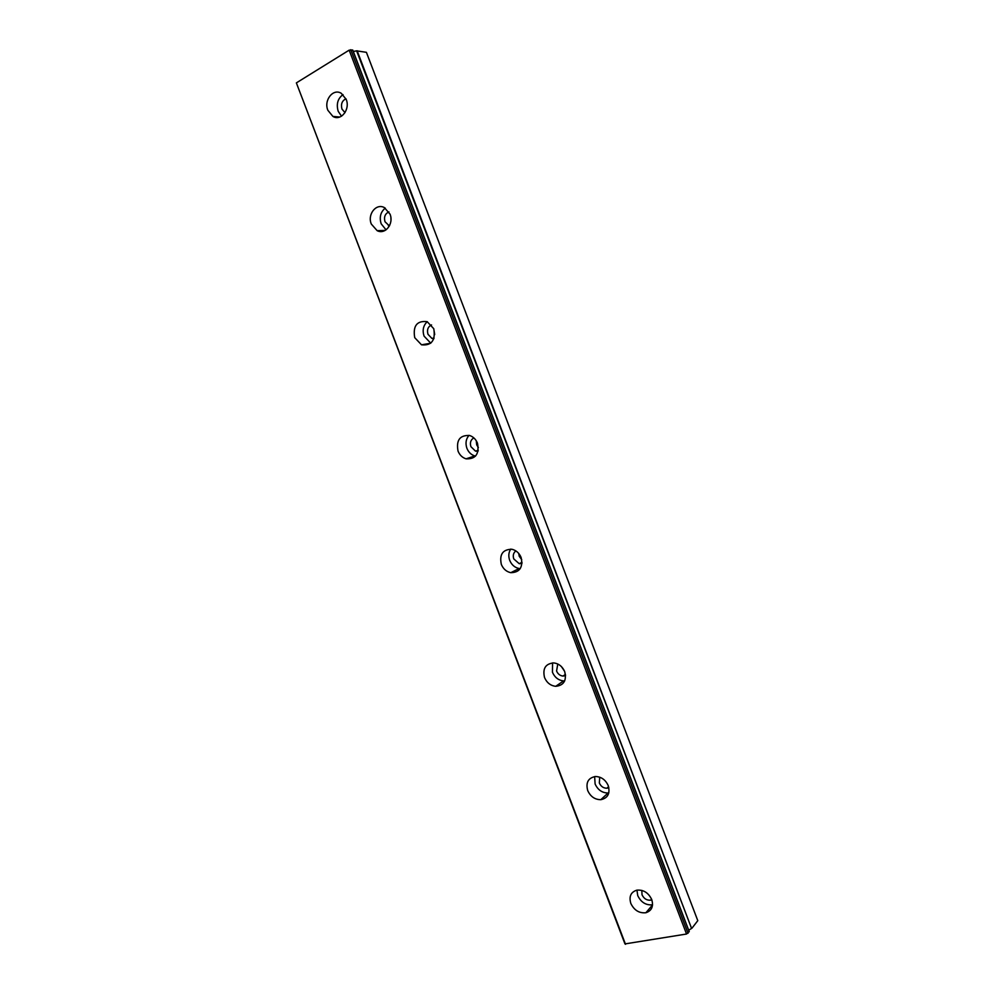 <?xml version="1.0" encoding="UTF-8"?>
<svg xmlns="http://www.w3.org/2000/svg" width="994" height="994" viewBox="0 0 994 994"><rect width="100%" height="100%" fill="white"/><g stroke="black" fill="none" stroke-linecap="round" stroke-linejoin="round"><path stroke-width="1.49" d="M651.816 899.781L650.71 900.154C646.846 900.527 643.95 898.738 642.025 894.786L641.813 890.388M344.993 112.657L341.973 109.079C340.706 104.109 342.035 100.68 345.962 98.804M389.412 225.936L385.001 221.761C383.759 216.953 385.063 213.673 388.927 211.896M433.819 338.78L431.893 338.42L427.979 334.295C426.761 329.809 427.954 326.691 431.558 324.914M434.701 334.568L433.744 328.654M478.039 451.264L475.517 451.139L470.907 446.679C469.727 442.665 470.721 439.746 473.852 437.907M478.387 447.536L476.685 444.865L476.263 440.764M521.987 563.499L519.216 563.697L513.774 558.926C512.693 555.484 513.389 552.813 515.886 550.912M521.763 559.721L519.228 556.28L518.719 553.422M565.586 675.622L563.014 676.069C560.044 675.721 557.895 674.031 556.578 671.025L557.771 664.004M564.555 671.248L561.424 666.601M608.85 787.708L606.874 788.23C603.433 788.192 600.923 786.44 599.332 782.974L599.705 777.184M630.817 903.409C634.147 910.28 639.179 913.399 645.889 912.74C651.753 910.777 653.692 906.366 651.729 899.533C648.448 892.761 643.516 889.63 636.918 890.139C630.855 892.028 628.817 896.439 630.817 903.409M636.943 890.139L637.738 895.594C641.006 902.341 645.938 905.41 652.561 904.813M327.871 110.297L332.903 116.422C340.954 121.479 350.472 109.377 346.185 99.35L341.29 93.324C333.139 88.044 323.547 100.307 327.871 110.297M343.017 94.592C337.736 98.555 336.134 104.134 338.208 111.316L341.514 116.186M371.309 224.048L377.148 230.67C385.25 235.019 394.109 223.737 390.008 214.12L384.343 207.572C376.13 203.012 367.184 214.443 371.309 224.048M385.274 208.106C380.553 211.983 379.186 217.214 381.162 223.787L386.057 229.862M414.709 337.649L421.518 344.819C431.582 345.8 435.67 340.433 433.769 328.728L427.159 321.646C416.946 320.515 412.796 325.858 414.709 337.649M427.246 321.683C423.27 325.46 422.214 330.269 424.065 336.121L430.762 343.191M458.035 451.09C459.675 455.078 462.359 457.662 466.062 458.83C475.654 459.24 479.456 454.022 477.48 443.2C475.877 439.298 473.281 436.739 469.677 435.521C459.924 434.974 456.047 440.168 458.035 451.09M469.019 435.347C465.938 438.963 465.229 443.287 466.907 448.306C468.534 452.245 471.181 454.792 474.859 455.948L475.53 456.109M501.324 564.393C503.25 568.953 506.406 571.724 510.804 572.681C519.725 572.445 523.167 567.388 521.129 557.51C519.241 553.037 516.159 550.291 511.898 549.26C502.79 549.359 499.261 554.404 501.324 564.393M510.742 549.098C508.593 552.428 508.245 556.168 509.698 560.343C511.612 564.853 514.743 567.586 519.092 568.531L520.222 568.655M544.538 677.548C546.837 682.791 550.577 685.711 555.733 686.32C563.797 685.438 566.791 680.542 564.716 671.658C562.467 666.527 558.827 663.607 553.795 662.911C545.532 663.669 542.451 668.54 544.538 677.548M552.577 662.874L552.44 672.242C554.714 677.423 558.404 680.306 563.523 680.902L564.691 680.89M587.702 790.553C590.473 796.579 594.834 799.623 600.798 799.685C607.819 798.194 610.304 793.523 608.253 785.67C605.545 779.756 601.271 776.699 595.431 776.513C588.212 777.904 585.628 782.576 587.702 790.553M594.636 776.587L595.108 783.98C597.854 789.944 602.178 792.951 608.092 793.001L608.813 792.914M390.965 219.786L390.903 217.997M625.524 944.3L296.374 82.887L624.965 943.915L686.531 934.025L689.153 931.564M692.01 928.135L697.788 920.655L366.413 52.322L356.635 50.856L691.576 928.421L357.144 50.769M688.718 930.21L691.576 928.421M296.374 82.887L349.155 50.16L352.659 50.011L689.227 931.763M353.292 51.464L356.635 50.856M349.155 50.16L686.531 934.025M350.783 49.7L688.047 933.279M651.579 899.148L650.71 900.154M389.623 225.539L388.356 225.576M434.067 338.059L431.893 338.42M478.251 450.257L475.517 451.139M522.036 562.306L519.216 563.697M565.449 674.404L563.014 676.069M608.589 786.676L606.874 788.23M652.549 904.925L645.889 912.74M339.712 117.043L332.903 116.422M385.212 230.397L377.148 230.67M430.713 343.228L421.518 344.819M474.859 455.948L466.062 458.83M519.092 568.531L510.804 572.681M563.523 680.902L555.733 686.32M608.092 793.001L600.798 799.685M689.252 931.639L352.771 50.085"/></g></svg>
